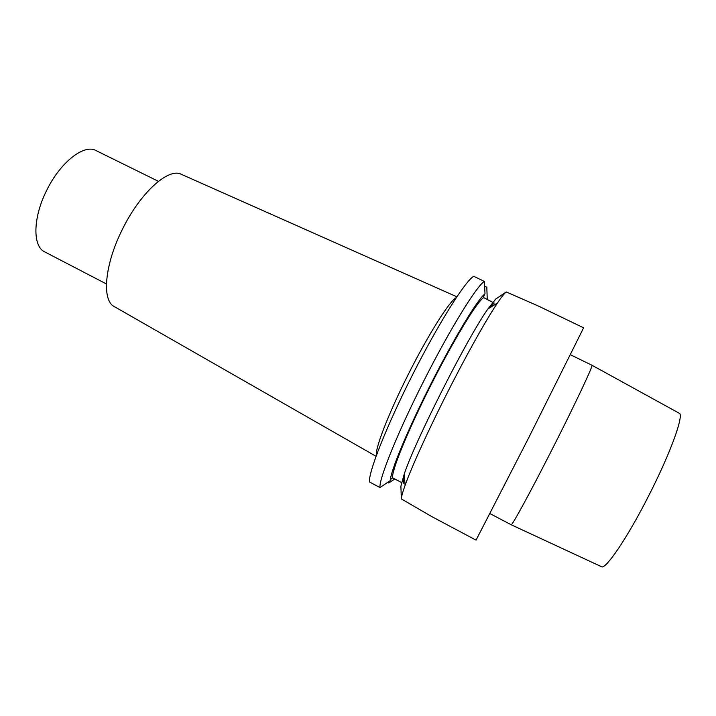 <?xml version="1.0" encoding="UTF-8"?>
<svg xmlns="http://www.w3.org/2000/svg" width="716" height="716" viewBox="0 0 716 716"><rect width="100%" height="100%" fill="white"/><g stroke="black" fill="none" stroke-linecap="round" stroke-linejoin="round"><path stroke-width="1.07" d="M484.41 281.433C476.963 285.487 450.561 328.071 424.123 380.294C397.649 432.491 378.871 479.067 379.963 487.56L369.554 482.02C367.979 473.285 386.282 426.584 412.693 374.504C439.078 322.397 465.865 280.126 473.786 276.313L484.41 281.433L485 293.802L483.202 297.373L492.724 302.34M114.497 306.708L114.157 306.511C101.69 300.308 104.509 264.974 122.23 229.702C140.067 192.881 168.385 167.517 181.166 174.239L456.835 296.782M106.416 283.957L44.687 251.862C32.614 246.483 32.793 218.022 46.477 190.778C60.135 162.308 84.157 143.692 96.016 150.557L158.406 181.336M591.98 365.25L679.117 413.186C684.621 413.92 670.588 453.165 648.284 496.582C626.956 538.593 605.145 570.392 601.368 566.642L511.179 524.747M570.491 354.76L591.953 365.232C593.85 364.337 575.619 403.144 552.689 448.261C530.61 491.82 511.591 526.6 511.152 524.738L490.012 513.623M401.345 498.936L431.685 516.54L476.05 540.15L528.972 437.243L583.621 327.821L538.316 306L506.23 291.949C504.413 293.354 501.486 297.042 497.459 303.011C486.271 319.515 465.668 356.291 446.086 395.196C427.461 432.088 411.458 467.467 405.086 485.358C402.669 492.098 401.425 496.627 401.345 498.936L400.888 486.209L404.218 474.099C415.289 440.608 467.423 337.71 487.873 308.981L495.785 299.02L506.23 291.949M394.776 478.959L388.752 483.005L387.616 482.405M487.247 299.691L486.817 287.241L484.642 286.185M487.39 299.037L487.104 299.619M379.963 487.56L390.292 480.597L391.321 478.565L392.717 477.867C390.882 472.56 406.894 432.715 430.146 386.586C453.362 340.458 476.981 301.642 483.434 297.838M485 293.802C477.858 299.002 454.517 337.37 431.139 383.507C407.735 429.627 390.426 471.45 390.292 480.597M401.578 482.557L392.717 477.867M494.165 303.047L489.896 307.719M404.406 476.471L403.215 483.425M456.244 297.668C449.8 300.559 428.105 334.802 407.995 374.96C388.528 413.517 375.023 448.547 376.392 455.286M114.157 306.511L376.034 456.289M404.218 474.099L405.086 485.358M487.873 308.981L497.459 303.011"/></g></svg>
